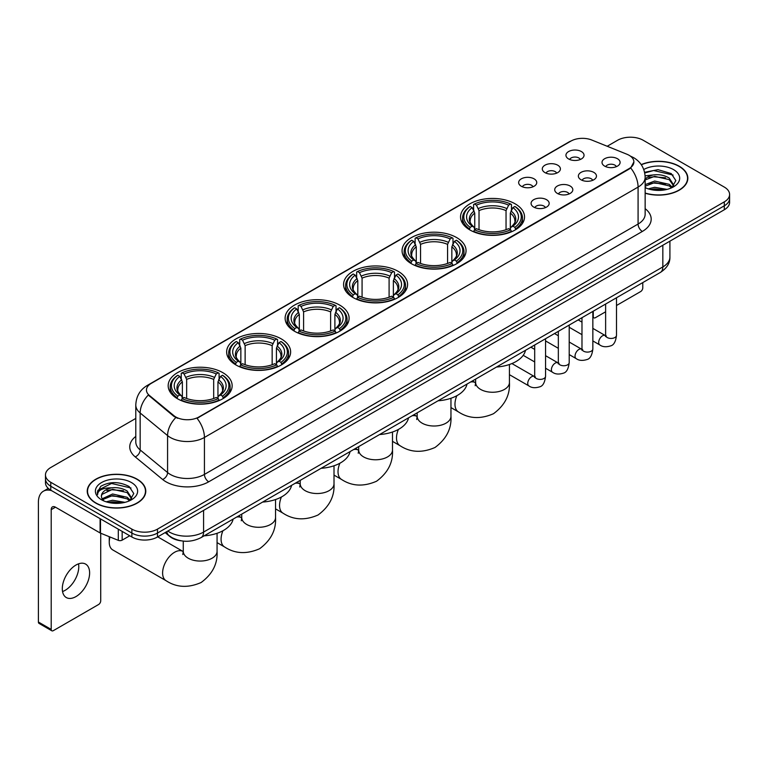 <?xml version="1.0" encoding="UTF-8"?>
<svg xmlns="http://www.w3.org/2000/svg" width="768" height="768" viewBox="0 0 768 768"><rect width="100%" height="100%" fill="white"/><g stroke="black" fill="none" stroke-linecap="round" stroke-linejoin="round"><path stroke-width="1.15" d="M281.261 338.88A31.987 18.47 0 0 0 246.394 334.877A31.987 18.47 0 0 0 226.646 351.946A31.987 18.47 0 0 0 236.016 365.002A31.987 18.47 0 0 0 270.883 369.005A31.987 18.47 0 0 0 290.63 351.946A31.987 18.47 0 0 0 281.261 338.88M456.682 237.6A31.987 18.47 0 0 0 421.814 233.597A31.987 18.47 0 0 0 402.067 250.666A31.987 18.47 0 0 0 411.437 263.722A31.987 18.47 0 0 0 446.304 267.725A31.987 18.47 0 0 0 466.051 250.666A31.987 18.47 0 0 0 456.682 237.6M398.208 271.363A31.987 18.47 0 0 0 363.341 267.36A31.987 18.47 0 0 0 343.594 284.419A31.987 18.47 0 0 0 352.963 297.485A31.987 18.47 0 0 0 387.83 301.488A31.987 18.47 0 0 0 407.578 284.419A31.987 18.47 0 0 0 398.208 271.363M339.734 305.117A31.987 18.47 0 0 0 304.867 301.114A31.987 18.47 0 0 0 285.12 318.182A31.987 18.47 0 0 0 294.49 331.238A31.987 18.47 0 0 0 329.357 335.242A31.987 18.47 0 0 0 349.104 318.182A31.987 18.47 0 0 0 339.734 305.117M222.787 372.643A31.987 18.47 0 0 0 187.92 368.64A31.987 18.47 0 0 0 168.173 385.699A31.987 18.47 0 0 0 177.542 398.765A31.987 18.47 0 0 0 212.41 402.768A31.987 18.47 0 0 0 232.157 385.699A31.987 18.47 0 0 0 222.787 372.643M515.155 203.846A31.987 18.47 0 0 0 480.288 199.834A31.987 18.47 0 0 0 460.541 216.902A31.987 18.47 0 0 0 469.91 229.958A31.987 18.47 0 0 0 504.778 233.971A31.987 18.47 0 0 0 524.525 216.902A31.987 18.47 0 0 0 515.155 203.846M544.944 172.598A9.053 5.232 180 0 1 543.149 171.12A9.053 5.232 180 0 1 546.154 164.621A9.053 5.232 180 0 1 557.75 165.206A9.053 5.232 180 0 1 559.546 171.12A9.053 5.232 180 0 1 544.944 172.598M556.646 173.136A5.434 3.139 0 0 0 555.187 171.61A5.434 3.139 0 0 0 549.84 170.813A5.434 3.139 0 0 0 546.048 173.136M521.299 186.25A9.053 5.232 180 0 1 519.504 184.771A9.053 5.232 180 0 1 522.499 178.272A9.053 5.232 180 0 1 534.106 178.858A9.053 5.232 180 0 1 535.901 184.771A9.053 5.232 180 0 1 521.299 186.25M533.002 186.787A5.434 3.139 0 0 0 531.542 185.261A5.434 3.139 0 0 0 526.195 184.464A5.434 3.139 0 0 0 522.403 186.787M568.589 158.947A9.053 5.232 180 0 1 566.794 157.469A9.053 5.232 180 0 1 569.798 150.97A9.053 5.232 180 0 1 581.395 151.555A9.053 5.232 180 0 1 583.19 157.469A9.053 5.232 180 0 1 568.589 158.947M580.291 159.485A5.434 3.139 0 0 0 578.832 157.958A5.434 3.139 0 0 0 573.485 157.162A5.434 3.139 0 0 0 569.693 159.485M581.011 179.77A9.053 5.232 180 0 1 579.216 178.291A9.053 5.232 180 0 1 582.211 171.792A9.053 5.232 180 0 1 593.818 172.378A9.053 5.232 180 0 1 595.613 178.291A9.053 5.232 180 0 1 581.011 179.77M592.714 180.307A5.434 3.139 0 0 0 591.254 178.781A5.434 3.139 0 0 0 585.907 177.984A5.434 3.139 0 0 0 582.115 180.307M557.366 193.421A9.053 5.232 180 0 1 555.571 191.942A9.053 5.232 180 0 1 558.566 185.443A9.053 5.232 180 0 1 570.173 186.029A9.053 5.232 180 0 1 571.968 191.942A9.053 5.232 180 0 1 557.366 193.421M569.069 193.958A5.434 3.139 0 0 0 567.61 192.432A5.434 3.139 0 0 0 562.262 191.635A5.434 3.139 0 0 0 558.47 193.958M533.722 207.072A9.053 5.232 180 0 1 531.926 205.594A9.053 5.232 180 0 1 534.922 199.094A9.053 5.232 180 0 1 546.528 199.68A9.053 5.232 180 0 1 548.323 205.594A9.053 5.232 180 0 1 533.722 207.072M545.424 207.61A5.434 3.139 0 0 0 543.965 206.083A5.434 3.139 0 0 0 538.618 205.286A5.434 3.139 0 0 0 534.826 207.61M604.656 166.118A9.053 5.232 180 0 1 602.861 164.64A9.053 5.232 180 0 1 605.866 158.141A9.053 5.232 180 0 1 617.462 158.726A9.053 5.232 180 0 1 619.258 164.64A9.053 5.232 180 0 1 604.656 166.118M616.358 166.656A5.434 3.139 0 0 0 614.899 165.13A5.434 3.139 0 0 0 609.552 164.333A5.434 3.139 0 0 0 605.76 166.656M626.938 154.243A16.301 9.408 180 0 1 629.117 155.299A16.301 9.408 180 0 1 633.888 161.952A16.301 9.408 180 0 1 629.117 168.605L198.883 416.995A16.301 9.408 180 0 1 174.01 415.738L149.405 395.453A16.301 9.408 180 0 1 146.458 390.048A16.301 9.408 180 0 1 151.229 383.395L570.922 141.091A16.301 9.408 180 0 1 591.792 140.035L626.938 154.243M181.43 540.864A18.106 10.454 180 0 1 169.968 536.592L165.12 532.589M645.149 193.238A29.27 16.906 0 0 0 687.84 178.214A29.27 16.906 0 0 0 679.267 166.262A29.27 16.906 0 0 0 641.213 164.602M137.213 479.222A29.27 16.906 0 0 0 105.302 475.555A29.27 16.906 0 0 0 87.235 491.174A29.27 16.906 0 0 0 95.808 503.117A29.27 16.906 0 0 0 127.709 506.784A29.27 16.906 0 0 0 145.786 491.174A29.27 16.906 0 0 0 137.213 479.222M633.888 161.952L630.691 167.942L629.117 169.085L197.05 418.31A21.13 12.202 60 0 1 204.432 437.453A24.144 13.939 180 0 1 170.285 437.453A24.144 13.939 180 0 1 167.578 435.59L140.16 412.982A24.144 13.939 180 0 1 135.792 404.986L135.792 441.946A24.144 13.939 0 0 0 140.16 449.942L167.578 472.55A24.144 13.939 0 0 0 170.285 474.413A24.144 13.939 0 0 0 204.432 474.413L638.083 224.045A24.144 13.939 0 0 0 645.149 214.195L645.149 177.226A24.144 13.939 180 0 1 638.083 187.085A21.13 12.202 -120 0 0 630.691 167.942M135.792 418.426L50.774 467.51A18.106 10.454 0 0 0 45.475 474.902L45.475 482.794A18.106 10.454 0 0 0 50.774 490.186L131.875 537.005L131.875 533.059A18.106 10.454 0 0 0 157.478 533.059L724.301 205.814A18.106 10.454 0 0 0 729.6 198.422A18.106 10.454 0 0 1 724.301 205.814L157.478 533.059A18.106 10.454 0 0 1 131.875 533.059L50.774 486.24L131.875 533.059L131.875 529.123A18.106 10.454 0 0 0 157.478 529.123L724.301 201.869A18.106 10.454 0 0 0 729.6 194.477A18.106 10.454 0 0 0 724.301 187.085L643.2 140.266A18.106 10.454 0 0 0 617.587 140.266L607.2 146.266M45.475 478.848A18.106 10.454 0 0 0 50.774 486.24A18.106 10.454 0 0 1 45.475 478.848M177.667 418.31L174.01 416.458L148.301 395.05A21.13 14.131 129.5 0 0 140.16 412.982L140.16 449.942A6.038 4.042 -50.5 0 1 135.216 456.874A30.182 17.424 180 0 1 135.792 436.416M45.475 474.902A18.106 10.454 0 0 0 50.774 482.294L131.875 529.123M131.875 537.005A18.106 10.454 0 0 0 157.478 537.005L724.301 209.76A18.106 10.454 0 0 0 729.6 202.368L729.6 194.477M645.149 193.037A28.973 16.723 0 0 0 687.542 178.214A28.973 16.723 0 0 0 679.056 166.387A28.973 16.723 0 0 0 641.328 164.774M648.259 188.861L654.662 187.296L667.066 189.379M650.765 189.552L654.662 188.861L664.464 189.926M645.149 184.627L654.662 181.037L669.235 184.339L672.346 187.296M645.149 186.192L654.662 182.602L669.235 185.904L671.53 187.843M645.11 175.824L653.818 174.874A15.091 8.717 0 0 0 645.149 179.155M653.818 174.874C659.606 174.269 664.752 175.334 669.235 178.08L673.661 185.03L673.546 186.182M645.149 179.933L654.662 176.342L669.235 179.645L673.603 185.818M645.149 187.19L646.013 188.026M645.149 187.642A21.13 12.202 0 0 0 673.507 186.835A21.13 12.202 0 0 0 673.507 169.594A21.13 12.202 0 0 0 643.766 169.517M671.779 187.728L675.85 180.586L671.213 173.558L658.003 169.651L644.592 172.31M644.736 172.982L653.587 170.515L673.075 175.056M648.922 177.638L653.587 176.774L665.53 177.782M648.922 183.898L653.587 183.034L665.53 184.042M651.168 189.638L664.234 189.965M592.848 316.224L593.261 316.464A3.014 1.747 120 0 0 593.885 317.837A3.014 1.747 120 0 0 595.402 317.693L605.626 311.789M616.493 305.51L640.637 291.571A3.014 1.747 120 0 0 642.778 287.875L642.778 282.595M593.261 316.464L593.261 311.174M96.019 503.002A28.973 16.723 0 0 0 127.594 506.621A28.973 16.723 0 0 0 145.478 491.174A28.973 16.723 0 0 0 136.992 479.338A28.973 16.723 0 0 0 105.418 475.718A28.973 16.723 0 0 0 87.533 491.174A28.973 16.723 0 0 0 96.019 503.002M106.205 501.821L112.598 500.256L125.002 502.339M108.71 502.502L112.598 501.821L122.4 502.886M129.725 500.688L133.786 493.546L129.149 486.518C119.222 481.392 109.757 481.334 100.742 486.336L97.267 492.71L97.594 494.755C97.795 490.166 102.509 487.862 111.763 487.824A15.091 8.717 0 0 0 101.414 496.099A15.091 8.717 0 0 0 102.154 498.778L112.598 493.997L127.181 497.29L130.282 500.256M102.653 499.613L112.598 495.562L127.181 498.854L129.475 500.803M111.763 487.824C117.552 487.219 122.688 488.294 127.181 491.03L131.597 497.99L131.491 499.133M101.424 496.272L101.933 494.419L112.598 489.302L127.181 492.595L131.549 498.768M102.154 498.778L103.949 500.976M131.443 482.544A21.13 12.202 0 0 0 101.568 482.544A21.13 12.202 0 0 0 101.568 499.795A21.13 12.202 0 0 0 131.443 499.795A21.13 12.202 0 0 0 131.443 482.544M97.267 492.854L97.92 490.282L111.533 483.466L131.021 488.006M106.858 490.589L111.533 489.725L123.475 490.733M106.858 496.848L111.533 495.984L123.475 496.992M109.114 502.598L122.179 502.915M469.334 229.622L470.198 227.338A28.733 16.589 0 0 1 470.198 206.467L472.176 207.61A25.958 14.986 0 0 0 472.176 226.195L474.125 227.299L474.749 229.632M474.749 228.682L474.749 213.082L472.176 207.61M473.606 210.086L473.606 204.499L474.461 204.01A28.733 16.589 0 0 1 510.605 204.01L508.627 205.142A25.958 14.986 0 0 0 476.438 205.142L479.021 210.614L479.021 229.699M506.045 229.699L506.045 210.614L508.627 205.142M496.522 367.027A33.197 19.171 0 0 0 525.494 350.304M473.606 231.283A29.942 17.29 0 0 0 511.459 231.283L510.605 229.795A28.733 16.589 0 0 1 474.461 229.795L473.606 231.792M511.459 231.792L511.459 231.283M470.198 206.467L469.334 206.957A29.942 17.29 0 0 0 462.595 217.891A29.942 17.29 0 0 0 469.334 228.816M510.605 204.01L511.459 204.499L511.459 210.086M474.461 229.795L476.438 228.662A25.958 14.986 0 0 0 508.627 228.662L510.605 229.795M472.176 226.195L470.198 227.338M476.438 205.142L474.461 204.01M474.125 210.97A23.213 13.402 0 0 0 474.125 227.299L474.23 227.376C470.938 224.189 469.594 222.019 470.198 220.877A22.33 12.893 0 0 1 474.749 213.082M515.731 228.816A29.942 17.29 0 0 0 522.47 217.891A29.942 17.29 0 0 0 515.731 206.957L514.877 206.467A28.733 16.589 0 0 1 514.877 227.338L515.731 229.622M514.877 227.338L512.899 226.195A25.958 14.986 0 0 0 512.899 207.61L514.877 206.467M512.899 207.61L510.317 213.082L510.317 228.682L510.95 227.299L512.899 226.195M510.317 213.082A22.33 12.893 0 0 1 514.867 220.877C515.472 222.029 514.128 224.189 510.835 227.376L510.95 227.299A23.213 13.402 0 0 0 510.95 210.97M510.317 229.632L510.317 228.682M410.861 263.386L411.725 261.091A28.733 16.589 0 0 1 411.725 240.23L413.693 241.373A25.958 14.986 0 0 0 413.693 259.958L415.651 261.062L416.275 263.395M416.275 262.445L416.275 246.835L413.693 241.373M415.133 243.84L415.133 238.253L415.987 237.763A28.733 16.589 0 0 1 452.131 237.763L450.154 238.906A25.958 14.986 0 0 0 417.965 238.906L420.547 244.378L420.547 263.453M447.571 263.453L447.571 244.378L450.154 238.906M438.048 400.79A33.197 19.171 0 0 0 467.021 384.067M415.133 265.037A29.942 17.29 0 0 0 452.986 265.037L452.131 263.558A28.733 16.589 0 0 1 415.987 263.558L415.133 265.555M452.986 265.555L452.986 265.037M411.725 240.23L410.861 240.72A29.942 17.29 0 0 0 404.122 251.645A29.942 17.29 0 0 0 410.861 262.579M452.131 237.763L452.986 238.253L452.986 243.84M415.987 263.558L417.965 262.416A25.958 14.986 0 0 0 450.154 262.416L452.131 263.558M413.693 259.958L411.725 261.091M417.965 238.906L415.987 237.763M415.651 244.733A23.213 13.402 0 0 0 415.651 261.062L415.757 261.139C412.454 257.942 411.12 255.782 411.725 254.64A22.33 12.893 0 0 1 416.275 246.835M457.258 262.579A29.942 17.29 0 0 0 463.997 251.645A29.942 17.29 0 0 0 457.258 240.72L456.394 240.23A28.733 16.589 0 0 1 456.394 261.091L457.258 263.386M456.394 261.091L454.426 259.958A25.958 14.986 0 0 0 454.426 241.373L456.394 240.23M454.426 241.373L451.843 246.835L451.843 262.445L452.477 261.062L454.426 259.958M451.843 246.835A22.33 12.893 0 0 1 456.394 254.64C456.998 255.792 455.654 257.952 452.362 261.139L452.477 261.062A23.213 13.402 0 0 0 452.477 244.733M451.843 263.395L451.843 262.445M352.387 297.139L353.251 294.854A28.733 16.589 0 0 1 353.251 273.994L355.219 275.126A25.958 14.986 0 0 0 355.219 293.712L357.178 294.826L357.802 297.149M357.802 296.198L357.802 280.598L355.219 275.126M356.659 277.603L356.659 272.016L357.514 271.526A28.733 16.589 0 0 1 393.658 271.526L391.68 272.669A25.958 14.986 0 0 0 359.491 272.669L362.074 278.131L362.074 297.216M389.098 297.216L389.098 278.131L391.68 272.669M379.574 434.544A33.197 19.171 0 0 0 408.547 417.821M356.659 298.8A29.942 17.29 0 0 0 394.512 298.8L393.658 297.322A28.733 16.589 0 0 1 357.514 297.322L356.659 299.309M394.512 299.309L394.512 298.8M353.251 273.994L352.387 274.483A29.942 17.29 0 0 0 345.648 285.408A29.942 17.29 0 0 0 352.387 296.333M393.658 271.526L394.512 272.016L394.512 277.603M357.514 297.322L359.491 296.179A25.958 14.986 0 0 0 391.68 296.179L393.658 297.322M355.219 293.712L353.251 294.854M359.491 272.669L357.514 271.526M357.178 278.496A23.213 13.402 0 0 0 357.178 294.826L357.283 294.893C353.981 291.706 352.637 289.536 353.251 288.403A22.33 12.893 0 0 1 357.802 280.598M398.784 296.333A29.942 17.29 0 0 0 405.523 285.408A29.942 17.29 0 0 0 398.784 274.483L397.92 273.994A28.733 16.589 0 0 1 397.92 294.854L398.784 297.139M397.92 294.854L395.952 293.712A25.958 14.986 0 0 0 395.952 275.126L397.92 273.994M395.952 275.126L393.37 280.598L393.37 296.198L393.994 294.826L395.952 293.712M393.37 280.598A22.33 12.893 0 0 1 397.92 288.403C398.525 289.546 397.181 291.715 393.888 294.893L393.994 294.826A23.213 13.402 0 0 0 393.994 278.496M393.37 297.149L393.37 296.198M293.914 330.902L294.778 328.618A28.733 16.589 0 0 1 294.778 307.747L296.746 308.89A25.958 14.986 0 0 0 296.746 327.475L298.704 328.579L299.328 330.912M299.328 329.962L299.328 314.362L296.746 308.89M298.186 311.366L298.186 305.779L299.04 305.28A28.733 16.589 0 0 1 335.184 305.28L333.206 306.422A25.958 14.986 0 0 0 301.018 306.422L303.6 311.894L303.6 330.979M330.624 330.979L330.624 311.894L333.206 306.422M321.101 468.307A33.197 19.171 0 0 0 350.074 451.584M298.186 332.563A29.942 17.29 0 0 0 336.038 332.563L335.184 331.075A28.733 16.589 0 0 1 299.04 331.075L298.186 333.072M336.038 333.072L336.038 332.563M294.778 307.747L293.914 308.237A29.942 17.29 0 0 0 287.174 319.171A29.942 17.29 0 0 0 293.914 330.096M335.184 305.28L336.038 305.779L336.038 311.366M299.04 331.075L301.018 329.942A25.958 14.986 0 0 0 333.206 329.942L335.184 331.075M296.746 327.475L294.778 328.618M301.018 306.422L299.04 305.28M298.704 312.25A23.213 13.402 0 0 0 298.704 328.579L298.81 328.656C295.507 325.469 294.163 323.299 294.778 322.157A22.33 12.893 0 0 1 299.328 314.362M340.31 330.096A29.942 17.29 0 0 0 347.05 319.171A29.942 17.29 0 0 0 340.31 308.237L339.446 307.747A28.733 16.589 0 0 1 339.446 328.618L340.31 330.902M339.446 328.618L337.478 327.475A25.958 14.986 0 0 0 337.478 308.89L339.446 307.747M337.478 308.89L334.896 314.362L334.896 329.962L335.52 328.579L337.478 327.475M334.896 314.362A22.33 12.893 0 0 1 339.446 322.157C340.051 323.309 338.707 325.469 335.414 328.656L335.52 328.579A23.213 13.402 0 0 0 335.52 312.25M334.896 330.912L334.896 329.962M235.44 364.666L236.304 362.371A28.733 16.589 0 0 1 236.304 341.51L238.272 342.653A25.958 14.986 0 0 0 238.272 361.229L240.23 362.342L240.854 364.675M240.854 363.725L240.854 348.115L238.272 342.653M239.712 345.12L239.712 339.533L240.566 339.043A28.733 16.589 0 0 1 276.71 339.043L274.733 340.186A25.958 14.986 0 0 0 242.544 340.186L245.126 345.658L245.126 364.733M272.15 364.733L272.15 345.658L274.733 340.186M262.627 502.07A33.197 19.171 0 0 0 291.6 485.347M239.712 366.317A29.942 17.29 0 0 0 277.565 366.317L276.71 364.838A28.733 16.589 0 0 1 240.566 364.838L239.712 366.835M277.565 366.835L277.565 366.317M236.304 341.51L235.44 342A29.942 17.29 0 0 0 228.701 352.925A29.942 17.29 0 0 0 235.44 363.859M276.71 339.043L277.565 339.533L277.565 345.12M240.566 364.838L242.544 363.696A25.958 14.986 0 0 0 274.733 363.696L276.71 364.838M238.272 361.229L236.304 362.371M242.544 340.186L240.566 339.043M240.23 346.013A23.213 13.402 0 0 0 240.23 362.342L240.336 362.41C237.034 359.222 235.69 357.062 236.304 355.92A22.33 12.893 0 0 1 240.854 348.115M281.837 363.859A29.942 17.29 0 0 0 288.576 352.925A29.942 17.29 0 0 0 281.837 342L280.973 341.51A28.733 16.589 0 0 1 280.973 362.371L281.837 364.666M280.973 362.371L279.005 361.229A25.958 14.986 0 0 0 279.005 342.653L280.973 341.51M279.005 342.653L276.422 348.115L276.422 363.725L277.046 362.342L279.005 361.229M276.422 348.115A22.33 12.893 0 0 1 280.973 355.92C281.578 357.062 280.234 359.232 276.941 362.41L277.046 362.342A23.213 13.402 0 0 0 277.046 346.013M276.422 364.675L276.422 363.725M109.987 536.986A16.906 9.754 120 0 0 109.248 542.179L109.248 537.254A10.867 6.269 -60 0 1 109.267 536.688M109.248 542.179A16.906 9.754 120 0 0 112.752 549.917L166.109 580.723A16.906 9.754 -60 0 1 163.517 567.178A16.906 9.754 -60 0 1 174.557 552.288A16.906 9.754 -60 0 1 183.005 551.443L183.264 551.587M176.966 398.419L177.83 396.134A28.733 16.589 0 0 1 177.83 375.264L179.798 376.406A25.958 14.986 0 0 0 179.798 394.992L181.747 396.106L182.381 398.429M182.381 397.478L182.381 381.878L179.798 376.406M181.238 378.883L181.238 373.296L182.093 372.806A28.733 16.589 0 0 1 218.237 372.806L216.259 373.949A25.958 14.986 0 0 0 184.07 373.949L186.653 379.411L186.653 398.496M213.677 398.496L213.677 379.411L216.259 373.949M204.154 535.824A33.197 19.171 0 0 0 233.126 519.101M181.238 400.08A29.942 17.29 0 0 0 219.091 400.08L218.237 398.602A28.733 16.589 0 0 1 182.093 398.602L181.238 400.589M219.091 400.589L219.091 400.08M177.83 375.264L176.966 375.763A29.942 17.29 0 0 0 170.227 386.688A29.942 17.29 0 0 0 176.966 397.613M218.237 372.806L219.091 373.296L219.091 378.883M182.093 398.602L184.07 397.459A25.958 14.986 0 0 0 216.259 397.459L218.237 398.602M179.798 394.992L177.83 396.134M184.07 373.949L182.093 372.806M181.747 379.766A23.213 13.402 0 0 0 181.747 396.106L181.862 396.173C178.56 392.986 177.216 390.816 177.83 389.683A22.33 12.893 0 0 1 182.381 381.878M223.363 397.613A29.942 17.29 0 0 0 230.102 386.688A29.942 17.29 0 0 0 223.363 375.763L222.499 375.264A28.733 16.589 0 0 1 222.499 396.134L223.363 398.419M222.499 396.134L220.531 394.992A25.958 14.986 0 0 0 220.531 376.406L222.499 375.264M220.531 376.406L217.949 381.878L217.949 397.478L218.573 396.106L220.531 394.992M217.949 381.878A22.33 12.893 0 0 1 222.499 389.683C223.104 390.826 221.76 392.995 218.467 396.173L218.573 396.106A23.213 13.402 0 0 0 218.573 379.766M217.949 398.429L217.949 397.478M78.538 563.846A19.315 11.155 -60 0 1 65.126 590.333A19.315 11.155 -60 0 1 62.544 591.542M75.955 596.592A19.315 11.155 120 0 0 88.579 579.571A19.315 11.155 120 0 0 85.622 564.096A19.315 11.155 120 0 0 75.955 565.046A19.315 11.155 120 0 0 63.341 582.067A19.315 11.155 120 0 0 66.298 597.552A19.315 11.155 120 0 0 75.955 596.592M122.16 531.398L122.16 540.144L129.734 535.776M51.677 490.704A24.144 13.939 -120 0 0 43.402 491.203A24.144 13.939 -120 0 0 38.4 502.262L38.4 622.022L51.206 629.414L51.206 509.654A6.038 3.485 60 0 1 52.454 506.89A6.038 3.485 60 0 1 55.469 507.187L100.099 532.954L100.099 518.659M51.206 629.414A3.014 1.747 120 0 0 51.83 630.797L39.024 623.405A3.014 1.747 -60 0 1 38.4 622.022M51.83 630.797A3.014 1.747 120 0 0 53.338 630.643L98.582 604.522A3.014 1.747 120 0 0 100.714 600.826L100.714 533.232M122.16 540.144A3.014 1.747 180 0 1 118.301 540.346L100.502 533.146A3.014 1.747 180 0 1 100.099 532.954M149.405 395.453L149.405 396.163M174.01 415.738L174.01 416.458M198.883 416.995L198.883 417.485M629.117 168.605L629.117 169.085M208.704 481.805A6.038 3.485 60 0 1 204.432 474.413L204.432 437.453L638.083 187.085L638.083 224.045A6.038 3.485 60 0 0 642.346 231.446L208.704 481.805A30.182 17.424 180 0 1 166.022 481.805A30.182 17.424 180 0 1 162.634 479.482L135.216 456.874M645.149 177.226C644.746 168.547 640.925 162.038 633.706 157.699L630.653 156.211A21.13 9.898 112 0 0 630.374 156.115M149.434 384.634A21.13 12.202 -120 0 0 147.245 385.459C140.016 389.789 136.205 396.298 135.792 404.986M147.245 385.459L569.146 141.869A21.13 12.202 60 0 1 570.749 141.187M175.814 417.571A21.13 14.131 129.5 0 0 167.578 435.59L167.578 472.55A6.038 4.042 -50.5 0 1 162.634 479.482M645.149 208.666A30.182 17.424 180 0 1 642.346 231.446M157.478 529.123L157.478 537.005M724.301 201.869L724.301 209.76M50.774 482.294L50.774 490.186M167.808 531.043A24.144 13.939 0 0 0 169.43 532.08A24.144 13.939 0 0 0 203.578 532.08L662.832 266.928A24.144 13.939 0 0 0 669.907 257.069C670.08 263.059 666.893 268.186 660.336 272.458L201.082 537.6A12.077 6.97 60 0 0 203.578 532.08L203.578 510.394M662.832 245.242L662.832 266.928A12.077 6.97 60 0 1 660.336 272.458M166.829 531.61A12.077 8.074 129.5 0 0 168.941 535.536L165.274 532.512M509.434 364.502L509.434 382.502A16.906 9.754 180 0 1 504.49 389.395A16.906 9.754 180 0 1 480.586 389.395A16.906 9.754 180 0 1 475.632 382.502L475.181 385.738M470.496 382.051A16.906 9.754 -60 0 1 475.373 382.646L475.632 382.79M509.434 382.502C510.163 394.906 504.845 405.312 493.488 413.712C480.528 419.357 468.864 418.762 458.477 411.926A16.906 9.754 -60 0 1 456.845 395.702M506.045 210.614A22.33 12.893 0 0 0 479.021 210.614M506.678 208.512A23.213 13.402 0 0 0 478.387 208.512M450.96 398.256L450.96 416.256A16.906 9.754 180 0 1 446.006 423.158A16.906 9.754 180 0 1 422.112 423.158A16.906 9.754 180 0 1 417.158 416.256L416.707 419.501M412.022 415.814A16.906 9.754 -60 0 1 416.899 416.41L417.158 416.554M450.96 416.256C451.69 428.669 446.371 439.075 435.014 447.475C422.054 453.12 410.39 452.515 400.003 445.68A16.906 9.754 -60 0 1 398.371 429.466M447.571 244.378A22.33 12.893 0 0 0 420.547 244.378M448.205 242.266A23.213 13.402 0 0 0 419.914 242.266M392.486 432.019L392.486 450.019A16.906 9.754 180 0 1 387.533 456.922A16.906 9.754 180 0 1 363.638 456.922A16.906 9.754 180 0 1 358.685 450.019L358.234 453.254M353.549 449.578A16.906 9.754 -60 0 1 358.426 450.163L358.685 450.317M392.486 450.019C393.216 462.432 387.898 472.838 376.531 481.238C363.581 486.874 351.917 486.278 341.53 479.443A16.906 9.754 -60 0 1 339.888 463.219M389.098 278.131A22.33 12.893 0 0 0 362.074 278.131M389.731 276.029A23.213 13.402 0 0 0 361.44 276.029M334.013 465.773L334.013 483.782A16.906 9.754 180 0 1 329.059 490.675A16.906 9.754 180 0 1 305.165 490.675A16.906 9.754 180 0 1 300.211 483.782L299.76 487.018M295.075 483.331A16.906 9.754 -60 0 1 299.952 483.926L300.211 484.07M334.013 483.782C334.742 496.186 329.424 506.592 318.058 514.992C305.107 520.637 293.443 520.042 283.056 513.197A16.906 9.754 -60 0 1 281.414 496.982M330.624 311.894A22.33 12.893 0 0 0 303.6 311.894M331.258 309.782A23.213 13.402 0 0 0 302.966 309.782M275.539 499.536L275.539 517.536A16.906 9.754 180 0 1 270.586 524.438A16.906 9.754 180 0 1 246.691 524.438A16.906 9.754 180 0 1 241.738 517.536L241.286 520.781M236.602 517.094A16.906 9.754 -60 0 1 241.478 517.69L241.738 517.834M275.539 517.536C276.269 529.949 270.95 540.355 259.584 548.755C246.634 554.4 234.97 553.795 224.582 546.96A16.906 9.754 -60 0 1 222.941 530.746M272.15 345.658A22.33 12.893 0 0 0 245.126 345.658M272.784 343.546A23.213 13.402 0 0 0 244.493 343.546M217.066 533.299L217.066 551.299A16.906 9.754 180 0 1 212.112 558.202A16.906 9.754 180 0 1 188.218 558.202A16.906 9.754 180 0 1 183.264 551.299L182.813 554.534M213.677 379.411A22.33 12.893 0 0 0 186.653 379.411M214.31 377.309A23.213 13.402 0 0 0 186.019 377.309M616.493 297.763L616.493 335.309A5.434 3.139 180 0 1 614.65 337.661A5.434 3.139 180 0 1 607.219 337.526A5.434 3.139 180 0 1 605.626 335.309L605.453 336.48L605.942 336.086M616.493 335.309C615.754 341.616 613.795 345.139 610.637 345.878C606.144 347.27 602.534 346.954 599.808 344.947A5.434 3.139 -60 0 1 598.973 340.589A5.434 3.139 -60 0 1 602.525 335.798A5.434 3.139 -60 0 1 602.765 335.674A5.434 3.139 -60 0 1 605.242 335.53L606.346 335.971M592.848 311.414L592.848 348.96A5.434 3.139 180 0 1 591.005 351.312A5.434 3.139 180 0 1 583.574 351.178A5.434 3.139 180 0 1 581.981 348.96L581.808 350.131L582.298 349.738M592.848 348.96C592.099 355.267 590.15 358.79 586.992 359.53C582.499 360.922 578.89 360.605 576.163 358.598A5.434 3.139 -60 0 1 575.328 354.24A5.434 3.139 -60 0 1 578.88 349.459A5.434 3.139 -60 0 1 579.12 349.325A5.434 3.139 -60 0 1 581.597 349.19L582.701 349.622M569.203 325.066L569.203 362.611A5.434 3.139 180 0 1 567.36 364.963A5.434 3.139 180 0 1 559.93 364.829A5.434 3.139 180 0 1 558.336 362.611L558.163 363.782L558.653 363.389M569.203 362.611C568.454 368.918 566.506 372.442 563.338 373.181C558.854 374.573 555.245 374.256 552.518 372.25A5.434 3.139 -60 0 1 551.683 367.891A5.434 3.139 -60 0 1 555.235 363.11A5.434 3.139 -60 0 1 555.475 362.976A5.434 3.139 -60 0 1 557.952 362.842L559.056 363.274M545.558 338.717L545.558 376.262A5.434 3.139 180 0 1 543.715 378.614A5.434 3.139 180 0 1 536.285 378.48A5.434 3.139 180 0 1 534.691 376.262L534.518 377.443L534.998 377.04M545.558 376.262C544.81 382.57 542.861 386.093 539.693 386.832C535.21 388.224 531.6 387.917 528.874 385.901A5.434 3.139 -60 0 1 528.038 381.542A5.434 3.139 -60 0 1 531.59 376.762A5.434 3.139 -60 0 1 531.83 376.627A5.434 3.139 -60 0 1 534.307 376.493L535.411 376.925M51.206 509.654L55.469 507.187M100.502 518.89L100.502 533.146M118.301 540.346L118.301 529.162M569.146 141.869L573.024 140.064M201.082 537.6C191.366 542.486 181.651 542.486 171.936 537.6L168.941 535.536M669.907 257.069L669.907 241.162M687.542 180.634L687.542 178.214M593.885 317.837L592.848 317.242M145.478 493.594L145.478 491.174M87.533 493.594L87.533 491.174M458.477 411.926L450.96 407.587M462.595 223.411L462.595 217.891M522.47 223.411L522.47 217.891M475.373 382.646L472.426 380.947M475.632 379.094L475.632 382.502M400.003 445.68L392.486 441.341M404.122 257.174L404.122 251.645M463.997 257.174L463.997 251.645M416.899 416.41L413.952 414.701M417.158 412.848L417.158 416.256M341.53 479.443L334.013 475.104M345.648 290.928L345.648 285.408M405.523 290.928L405.523 285.408M358.426 450.163L355.478 448.464M358.685 446.611L358.685 450.019M283.056 513.197L275.539 508.867M287.174 324.691L287.174 319.171M347.05 324.691L347.05 319.171M299.952 483.926L297.005 482.227M300.211 480.365L300.211 483.782M224.582 546.96L217.066 542.621M228.701 358.454L228.701 352.925M288.576 358.454L288.576 352.925M241.478 517.69L238.522 515.981M241.738 514.128L241.738 517.536M217.066 551.299C217.795 563.712 212.477 574.109 201.11 582.518C188.16 588.154 176.496 587.558 166.109 580.723M170.227 392.208L170.227 386.688M230.102 392.208L230.102 386.688M183.005 551.443L157.738 536.861M183.264 541.104L183.264 551.299M599.808 344.947L592.848 340.925M581.981 334.656L569.203 327.274M605.626 304.042L605.626 335.309M605.242 335.53L592.848 328.378M581.981 322.109L578.16 319.901M576.163 358.598L569.203 354.576M558.336 348.307L545.558 340.925M581.981 317.693L581.981 348.96M581.597 349.19L569.203 342.029M558.336 335.76L554.515 333.552M552.518 372.25L545.558 368.227M534.691 361.958L523.21 355.325M558.336 331.344L558.336 362.611M557.952 362.842L545.558 355.68M534.691 349.411L530.87 347.203M528.874 385.901L509.434 374.678M534.691 344.995L534.691 376.262M534.307 376.493L511.91 363.562M43.402 491.203L48.288 488.39"/></g></svg>
